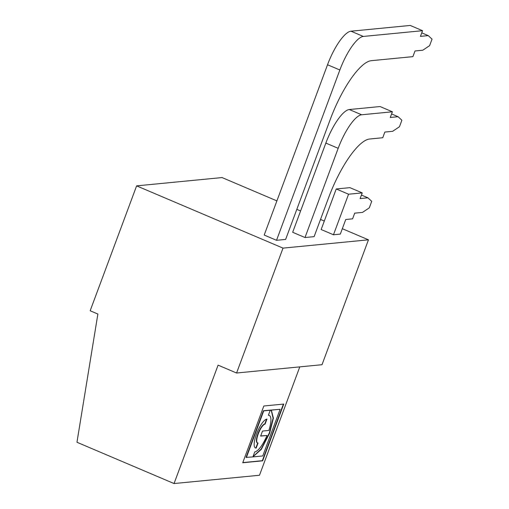 <?xml version="1.0" encoding="UTF-8"?>
<svg xmlns="http://www.w3.org/2000/svg" width="509" height="509" viewBox="0 0 509 509"><rect width="100%" height="100%" fill="white"/><g stroke="black" fill="none" stroke-linecap="round" stroke-linejoin="round"><path stroke-width="0.76" d="M252.928 456.815L261.346 449.352L269.655 433.076L273.409 418.131L271.424 410.407L270.247 410.248L268.37 415.293A19.736 5.739 -67 0 1 269.293 415.42A19.736 5.739 -67 0 1 268.867 430.442L262.504 431.059L260.633 436.105L266.99 435.481A19.736 5.739 -67 0 1 254.767 451.871L252.897 456.904L246.063 457.406L263.42 410.738L280.122 409.281L263.732 410.871L246.375 457.54M252.96 456.726L261.174 449.021L269.344 432.949L273.085 418.22L271.265 410.349M325.849 143.08A35.006 10.174 -67 0 1 349.308 109.537L380.064 106.546L392.394 111.789L361.638 114.779A35.006 10.174 113 0 0 338.18 148.323L325.849 143.08L292.675 232.289L305.006 237.531L338.18 148.323M392.394 111.789L390.282 117.471L398.089 116.707L401.881 120.239L399.457 126.754L392.655 131.309L384.855 132.066L382.743 137.742L369.642 139.014A61.258 17.809 -67 0 0 328.591 197.721L314.117 236.647L305.006 237.531M398.089 116.707L391.593 113.946M276.527 240.299L339.859 69.994L327.529 64.751L264.196 235.056L276.527 240.299L285.638 239.415L330.277 119.386A61.258 17.809 -67 0 1 371.322 60.679L412.901 56.645L415.013 50.97L422.82 50.206L429.615 45.651L432.039 39.136L428.247 35.611L421.751 32.85M327.529 64.751A35.006 10.174 -67 0 1 350.987 31.202L410.222 25.45L422.553 30.693L363.318 36.444A35.006 10.174 113 0 0 339.859 69.994M428.247 35.611L420.44 36.368L422.553 30.693M361.428 195.049L367.924 197.81L371.723 201.335L369.299 207.85L362.497 212.406L354.697 213.163L352.584 218.838L345.745 219.506L340.317 234.102L333.484 234.764L348.563 194.215L336.233 188.973L349.906 187.649L362.236 192.892L348.563 194.215M336.233 188.973L321.154 229.521L333.484 234.764M367.924 197.81L360.124 198.567L362.236 192.892M283.023 248.118L368.459 239.822L322.012 364.711L236.577 373.008L283.023 248.118L136.616 185.868L90.169 310.757L97.874 314.034L76.961 442.264L174.046 483.55L259.488 475.253L299.795 366.868M236.577 373.008L218.081 365.144L174.046 483.55M368.459 239.822L342.322 228.706M324.309 221.046L320.517 219.436M300.603 210.968L296.817 209.358M276.902 200.89L222.058 177.565L136.616 185.868M262.657 460.823L283.767 404.063L263.834 405.997L242.723 462.757L262.657 460.823L262.351 460.69L283.398 404.101M253.1 456.885L262.765 455.949L280.122 409.281M265.087 424.118A10.205 2.965 113 0 0 258.534 433.159A10.205 2.965 113 0 0 257.573 442.976A10.205 2.965 113 0 0 258.05 443.04L256.173 448.085A15.652 4.549 -67 0 1 255.442 447.984A15.652 4.549 -67 0 1 256.911 432.936A15.652 4.549 -67 0 1 266.964 419.072L265.087 424.118L264.782 423.991A10.205 2.965 113 0 0 258.222 433.025A10.205 2.965 113 0 0 257.268 442.843L257.573 442.976M268.421 415.153A19.736 5.739 -67 0 1 268.981 415.287L269.293 415.42M260.691 435.933L266.99 435.481M242.787 462.592L262.351 460.69M257.7 443.015L255.868 447.952A15.652 4.549 -67 0 1 255.295 447.907M266.576 419.149L264.782 423.991M349.308 109.537L361.638 114.779M350.987 31.202L363.318 36.444"/></g></svg>
